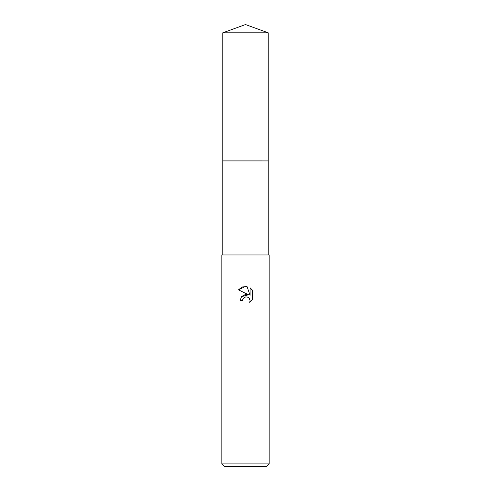 <?xml version="1.0" encoding="UTF-8"?>
<svg xmlns="http://www.w3.org/2000/svg" width="491" height="491" viewBox="0 0 491 491"><rect width="100%" height="100%" fill="white"/><g stroke="black" fill="none" stroke-linecap="round" stroke-linejoin="round"><path stroke-width="0.37" stroke-dasharray="2.46 1.84" d="M268.227 160.913L222.773 160.913M245.5 160.907L268.227 160.907L245.5 160.907M269.172 254.97L221.828 254.97M269.172 463.927L221.828 463.927M266.65 466.45L224.35 466.45M242.793 299.264L242.941 298.933M252.534 299.608L252.534 290.267M241.474 296.644L240.056 300.645L242.542 300.645M238.466 289.837L248.514 294.79M245.623 296.908L246.685 296.859M246.807 296.871L249.305 298.301M250.097 287.806L250.097 295.373L247.028 286.535M245.5 254.97L222.773 254.97L245.5 254.97M268.227 160.907L222.773 160.907M268.227 32.823L222.773 32.823"/><path stroke-width="0.74" d="M222.773 254.97L222.773 160.913L268.227 160.913L222.773 160.907L222.773 32.823L245.5 24.55L268.227 32.823L268.227 160.907M245.5 296.932L242.941 298.933L242.542 300.645L240.056 300.645L241.597 296.496L245.5 294.422L248.514 294.79L238.466 289.837L245.5 286.37L247.028 286.535L250.097 295.373L250.097 287.806L252.534 290.267L252.534 299.608L249.704 302.315L250.103 300.621L248.998 297.951L247.771 297.129L245.623 296.908M245.5 463.927L269.172 463.927L269.172 254.97L221.828 254.97L221.828 463.927L245.5 463.927M221.828 463.927L224.35 466.45L266.65 466.45L269.172 463.927M242.542 300.645L242.793 299.264M249.305 298.301L250.103 300.621L249.704 302.315L252.534 299.608M248.514 294.79L241.474 296.644M242.941 298.933L245.475 296.938M252.534 290.267L250.097 287.806M247.028 286.535L242.247 286.953L238.466 289.837M222.773 32.823L268.227 32.823M268.227 160.913L268.227 254.97"/></g></svg>
